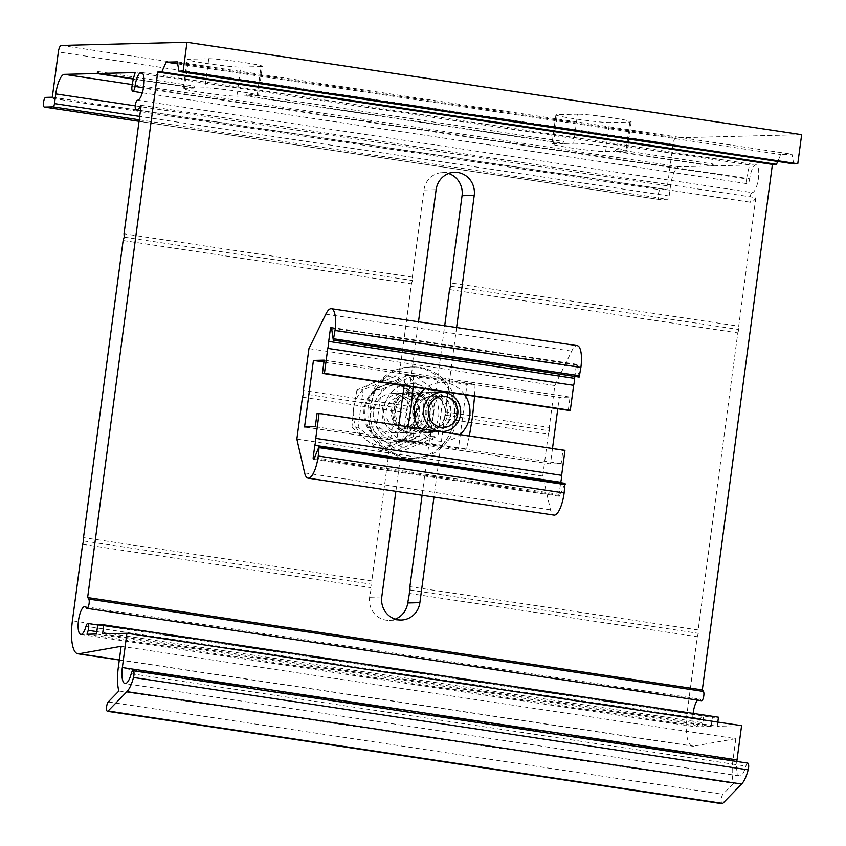 <?xml version="1.0" encoding="UTF-8"?>
<svg xmlns="http://www.w3.org/2000/svg" width="846" height="846" viewBox="0 0 846 846"><rect width="100%" height="100%" fill="white"/><g stroke="black" fill="none" stroke-linecap="round" stroke-linejoin="round"><path stroke-width="0.63" stroke-dasharray="4.23 3.17" d="M448.602 173.504A20.241 19.236 88.6 0 0 442.49 172.616A20.241 19.236 88.6 0 0 423.941 189.99L412.319 277.128L412.478 280.47L411.42 283.844L371.775 580.938L371.944 584.279L369.607 597.223A20.241 19.236 88.6 0 0 389.171 620.33A20.241 19.236 88.6 0 0 395.23 619.135M395.865 491.346L418.484 321.797M422.08 495.28L444.7 325.731M456.597 327.518L433.966 497.067M412.319 277.128L124.034 233.803M141.176 105.295L755.859 197.668L738.706 326.186L450.421 282.86M124.193 237.144L412.478 280.47M123.135 240.518L411.42 283.844M371.775 580.938L83.5 537.612M83.659 540.954L371.944 584.279M82.601 544.327L370.886 587.653M573.673 143.249A27.749 1.428 7.6 0 1 604.255 146.347A27.749 1.428 7.6 0 1 627.309 150.842A27.749 1.428 7.6 0 1 625.924 151.106L616.84 151.328L616.047 149.414L614.725 151.381L605.641 151.614A27.749 1.428 7.6 0 1 575.058 148.505A27.749 1.428 7.6 0 1 552.015 144.01A27.749 1.428 7.6 0 1 553.4 143.757L562.484 143.534L563.796 141.568L564.589 143.482L573.673 143.249L577.554 114.157L557.281 114.675A27.749 1.428 -172.4 0 0 555.896 114.929A27.749 1.428 -172.4 0 0 578.939 119.423A27.749 1.428 -172.4 0 0 609.522 122.522L629.805 122.014A27.749 1.428 -172.4 0 0 631.19 121.761A27.749 1.428 -172.4 0 0 608.137 117.266A27.749 1.428 -172.4 0 0 577.554 114.157M616.047 149.414L712.85 163.965L711.539 165.932L614.725 151.381M133.425 78.678L195.786 88.047L204.869 87.825A27.749 1.428 7.6 0 1 235.452 90.924A27.749 1.428 7.6 0 1 258.506 95.418A27.749 1.428 7.6 0 1 257.121 95.672L248.037 95.905L247.233 93.991L563.796 141.568M247.233 93.991L245.922 95.958L236.838 96.18A27.749 1.428 7.6 0 1 206.255 93.081A27.749 1.428 7.6 0 1 183.201 88.587A27.749 1.428 7.6 0 1 184.587 88.333L193.681 88.1L194.992 86.133L195.786 88.047M562.484 143.534L245.922 95.958M616.84 151.328L713.654 165.879L712.85 163.965M248.037 95.905L564.589 143.482M713.654 165.879L749.916 164.97L135.233 72.587M261.002 66.591A27.749 1.428 -172.4 0 0 262.387 66.326A27.749 1.428 -172.4 0 0 239.333 61.832A27.749 1.428 -172.4 0 0 208.751 58.734L188.468 59.241A27.749 1.428 -172.4 0 0 187.082 59.495A27.749 1.428 -172.4 0 0 210.136 63.989A27.749 1.428 -172.4 0 0 240.719 67.098L261.002 66.591L257.121 95.672M193.681 88.1L133.34 79.038M52.315 97.216L666.986 189.599L660.398 189.768A4.896 1.502 -81.5 0 0 658.251 194.517A4.896 1.502 -81.5 0 0 659.023 199.455A4.896 1.502 -81.5 0 0 659.097 199.455L667.727 199.244A3.268 1.005 -81.5 0 0 669.165 195.986L670.466 186.289A19.585 6.007 98.5 0 1 679.137 166.747L711.539 165.932M98.178 71.582L194.992 86.133M86.366 607.904L701.038 700.277A14.044 4.304 -81.5 0 0 699.6 699.039A14.044 4.304 -81.5 0 0 697.569 700.118M693.107 713.411A14.044 4.304 -81.5 0 0 695.433 726.799A14.044 4.304 -81.5 0 0 700.689 718.688L86.006 626.315M96.825 631.634L702.899 722.717A4.896 1.502 -81.5 0 0 702.518 715.864A4.896 1.502 -81.5 0 0 700.689 718.688M702.899 722.717A23.836 7.307 98.5 0 1 701.641 726.661L86.969 634.288M96.497 634.045L711.179 726.428L701.641 726.661M711.179 726.428L712.385 717.376L718.466 717.228M97.713 624.993L712.385 717.376M717.82 722.093L717.26 726.27L102.588 633.897M741.593 725.667L717.26 726.27M747.769 763.124A4.896 1.502 -81.5 0 0 745.897 766.085A16.328 5.002 98.5 0 1 739.668 775.941A16.328 5.002 98.5 0 1 736.845 761.485M118.895 691.013L733.567 783.385L722.928 794.309A4.896 1.502 -81.5 0 0 721.236 799.607A4.896 1.502 -81.5 0 0 722.114 803.7M121.137 646.312L735.819 738.695L732.974 760.025A29.388 8.999 -81.5 0 0 733.567 783.385M735.819 738.695L693.593 746.161A33.629 10.3 98.5 0 1 692.514 746.172A33.629 10.3 98.5 0 1 687.068 713.178L697.273 636.71L698.331 633.337L698.172 629.995L409.887 586.669M408.988 593.384L697.273 636.71M410.046 590.011L698.331 633.337M449.533 289.575L737.818 332.901L698.172 629.995M450.59 286.202L738.865 329.528L738.706 326.186M737.818 332.901L738.865 329.528M755.859 197.668A23.836 7.307 98.5 0 1 750.888 202.31L140.478 110.572L750.814 202.31A4.896 1.502 -81.5 0 0 750.888 202.31M137.507 100.23L752.189 192.613A4.896 1.502 -81.5 0 0 750.032 197.372A4.896 1.502 -81.5 0 0 750.814 202.31M752.189 192.613A14.044 4.304 -81.5 0 0 758.344 178.982A14.044 4.304 -81.5 0 0 756.123 164.833A14.044 4.304 -81.5 0 0 749.683 178.834L143.503 87.73M131.965 86.525L746.637 178.908A4.896 1.502 -81.5 0 0 747.43 183.709A4.896 1.502 -81.5 0 0 749.683 178.834M746.637 178.908A23.836 7.307 98.5 0 1 749.916 164.97M801.659 134.683L675.912 137.835A6.525 1.999 -81.5 0 0 673.025 144.349L666.986 189.599M793.717 163.87L791.972 154.247L780.816 154.532L777.738 161.47M177.29 61.874L791.972 154.247M177.66 63.884L780.816 154.532M308.949 348.605L554.817 385.554L549.223 427.442L445.07 411.791A20.241 19.236 88.6 0 0 425.337 392.089A20.241 19.236 88.6 0 0 407.508 406.143L303.354 390.492M554.817 385.554L571.674 351.143A22.197 6.8 98.5 0 1 577.279 345.654M579.172 377.083L577.427 365.028A1.956 0.603 -81.5 0 0 577.078 364.34A1.956 0.603 -81.5 0 0 576.179 366.297L574.825 376.438M568.279 410.342L570.056 397.091L559.301 397.356L557.778 408.766M324.177 360.142L570.056 397.091M323.933 361.982L559.301 397.356M552.48 448.496L550.418 463.936L304.549 426.987M412.869 409.305A20.241 19.236 -91.4 0 1 431.418 391.941A20.241 19.236 -91.4 0 1 451.161 411.695A20.241 19.236 -91.4 0 1 432.433 432.412A20.241 19.236 -91.4 0 1 412.869 409.305M315.294 426.722L561.173 463.671L550.418 463.936M317.07 413.472L562.939 450.421L561.173 463.671M564.959 450.368L562.939 450.421M565.033 483.352L559.999 495.576A1.956 0.603 98.5 0 1 559.407 496.285A1.956 0.603 98.5 0 1 559.09 494.36L560.655 482.685M296.872 439.095L542.741 476.055L550.503 509.842A22.197 6.8 -81.5 0 0 553.94 515.098M302.456 397.208L406.609 412.859A20.241 19.236 88.6 0 0 426.352 432.56A20.241 19.236 88.6 0 0 444.182 418.506L548.324 434.157L542.741 476.055M407.508 406.143L406.609 412.859M407.391 409.443L303.513 393.834M444.182 418.506L445.504 415.175L445.07 411.791M548.324 434.157L549.382 430.783L445.504 415.175M549.382 430.783L549.223 427.442M459.103 404.631A19.585 18.623 88.6 0 0 441.348 392.343A19.585 18.623 88.6 0 0 424.576 419.225A19.585 18.623 88.6 0 0 442.331 431.513A19.585 18.623 88.6 0 0 459.103 404.631M375.116 420.462A19.585 18.623 88.6 0 0 392.872 432.75A19.585 18.623 88.6 0 0 409.644 405.869A19.585 18.623 88.6 0 0 391.888 393.58A19.585 18.623 88.6 0 0 375.116 420.462M403.373 387.69L390.154 376.026L372.631 383.069A32.645 31.038 -91.4 0 1 403.373 387.69A32.645 31.038 -91.4 0 1 415.005 417.987L418.4 399.301L403.373 387.69M356.927 390.069L353.533 408.755A32.645 31.038 -91.4 0 1 372.631 383.069L356.927 390.069L363.124 389.911L358.144 427.23L386.389 450.516L419.605 436.473L413.419 436.631L415.005 417.987A32.645 31.038 -91.4 0 1 395.896 443.674L413.419 436.631M351.947 427.389L365.165 439.053A32.645 31.038 -91.4 0 1 353.533 408.755L351.947 427.389L358.144 427.23M380.192 450.664L395.896 443.674A32.645 31.038 -91.4 0 1 365.165 439.053L380.192 450.664L386.389 450.516M419.605 436.473L424.586 399.153L418.4 399.301M424.586 399.153L396.34 375.867L390.154 376.026M396.34 375.867L363.124 389.911M416.919 402.389A28.997 27.558 88.6 0 0 390.641 384.211A28.997 27.558 88.6 0 0 365.81 423.994A28.997 27.558 88.6 0 0 392.089 442.172A28.997 27.558 88.6 0 0 416.919 402.389M417.924 402.368A28.997 27.558 88.6 0 0 391.656 384.179A28.997 27.558 88.6 0 0 366.826 423.962A28.997 27.558 88.6 0 0 393.104 442.151A28.997 27.558 88.6 0 0 417.924 402.368M386.22 410.67A16.053 15.26 88.6 0 0 401.734 428.996A16.053 15.26 88.6 0 0 416.581 412.562A16.053 15.26 88.6 0 0 400.93 396.89A16.053 15.26 88.6 0 0 386.22 410.67M382.255 410.183A19.585 18.623 -91.4 0 1 412.15 397.546A19.585 18.623 -91.4 0 1 407.677 431.132A19.585 18.623 -91.4 0 1 382.255 410.183M395.494 410.437A16.053 15.26 -91.4 0 1 410.204 396.658A16.053 15.26 -91.4 0 1 425.718 414.984A16.053 15.26 -91.4 0 1 411.008 428.753A16.053 15.26 -91.4 0 1 395.494 410.437M404.536 384.19A29.06 27.622 -91.4 0 1 428.044 417.067A29.06 27.622 -91.4 0 1 396.859 441.718A29.06 27.622 -91.4 0 1 373.34 408.851A29.06 27.622 -91.4 0 1 404.536 384.19M429.683 415.46A19.585 18.623 88.6 0 0 404.261 394.511A19.585 18.623 88.6 0 0 399.777 428.097A19.585 18.623 88.6 0 0 429.683 415.46M415.079 383.925A29.06 27.622 88.6 0 0 383.883 408.586A29.06 27.622 88.6 0 0 407.402 441.453A29.06 27.622 88.6 0 0 438.588 416.803A29.06 27.622 88.6 0 0 415.079 383.925M373.995 389.636L369.015 426.955C377.21 434.749 386.633 442.511 397.26 450.241L430.487 436.198L435.468 398.878C424.829 391.148 415.418 383.386 407.222 375.603L373.995 389.636L381.451 389.456L414.667 375.413C425.305 383.143 434.717 390.905 442.913 398.688L437.932 436.007L404.705 450.051C396.52 442.257 387.098 434.506 376.47 426.775L381.451 389.456M407.222 375.603L414.667 375.413M435.468 398.878L442.913 398.688M430.487 436.198L437.932 436.007M369.015 426.955L376.47 426.775M397.26 450.241L404.705 450.051M431.1 412.795A20.896 19.86 88.6 0 0 410.712 391.804A20.896 19.86 88.6 0 0 391.381 413.197A20.896 19.86 88.6 0 0 411.759 433.586A20.896 19.86 88.6 0 0 431.1 412.795M433.533 412.732A20.896 19.86 -91.4 0 1 414.202 433.522A20.896 19.86 -91.4 0 1 393.813 413.134A20.896 19.86 -91.4 0 1 413.144 391.74A20.896 19.86 -91.4 0 1 433.533 412.732M454.693 412.911A45.705 43.442 88.6 0 0 410.088 366.995A45.705 43.442 88.6 0 0 367.809 413.779A45.705 43.442 88.6 0 0 412.383 458.384A45.705 43.442 88.6 0 0 454.693 412.911M457.126 412.848A45.705 43.442 88.6 0 0 412.531 366.942A45.705 43.442 88.6 0 0 370.241 413.726A45.705 43.442 88.6 0 0 414.815 458.331A45.705 43.442 88.6 0 0 457.126 412.848M413.134 387.024L413.62 375.032L475.082 384.274L474.606 396.266M469.361 435.997L466.463 448.909L404.991 439.677L407.888 426.765M464.708 394.775A29.388 27.929 88.6 0 0 464.369 394.289A29.388 27.929 88.6 0 0 424.798 388.779M419.003 428.436A29.388 27.929 88.6 0 0 459.907 434.58M475.082 384.274L466.971 384.475L405.509 375.233L404.113 385.67M413.62 375.032L405.509 375.233M420.377 421.794A16.053 15.26 88.6 0 0 432.962 428.203A16.053 15.26 88.6 0 0 447.809 411.78A16.053 15.26 88.6 0 0 432.158 396.108A16.053 15.26 88.6 0 0 418.812 405.149A16.053 15.26 88.6 0 0 420.377 421.794M417.057 423.931A19.585 18.623 -91.4 0 1 429.652 392.724A19.585 18.623 -91.4 0 1 449.067 419.87A19.585 18.623 -91.4 0 1 417.057 423.931M429.25 421.562A16.053 15.26 -91.4 0 1 427.685 404.927A16.053 15.26 -91.4 0 1 441.03 395.886A16.053 15.26 -91.4 0 1 453.615 402.305A16.053 15.26 -91.4 0 1 455.18 418.939A16.053 15.26 -91.4 0 1 441.834 427.981A16.053 15.26 -91.4 0 1 429.25 421.562M398.815 425.401L396.88 439.878L458.352 449.11L466.971 384.475M466.463 448.909L458.352 449.11M404.991 439.677L396.88 439.878M381.779 596.916L369.607 597.223M423.941 189.99L436.113 189.684M629.805 122.014L625.924 151.106M553.4 143.757L557.281 114.675M605.641 151.614L609.522 122.522M208.751 58.734L204.869 87.825M184.587 88.333L188.468 59.241M236.838 96.18L240.719 67.098M679.137 166.747L132.251 84.558M131.225 673.702L745.897 766.085M108.246 701.937L722.928 794.309M118.292 667.642L732.974 760.025M119.339 659.848L693.593 746.161M72.396 620.805L687.068 713.178M135.265 105.856L670.466 186.289M669.165 195.986L139.696 116.41M139.241 119.815L667.727 199.244M659.023 199.455L139.04 121.306L659.097 199.455M45.716 97.385L660.398 189.768M673.025 144.349L58.353 51.976M61.24 45.451L675.912 137.835M325.805 314.194L571.674 351.143M578.939 376.629L333.07 339.68M331.547 328.068L577.427 365.028M331.748 329.559L576.179 366.297M314.532 457.601L559.09 494.36M314.13 458.627L559.999 495.576M564.642 483.817L318.762 446.868M304.623 472.893L550.503 509.842M389.171 620.33L401.342 620.023M442.49 172.616L454.662 172.309M631.19 121.761L627.309 150.842M555.896 114.929L552.015 144.01M258.506 95.418L262.387 66.326M183.201 88.587L187.082 59.495M80.751 634.426L695.433 726.799M84.928 606.656L699.6 699.039M97.903 624.993L702.518 715.864M739.668 775.941L124.997 683.557M119.307 660.028L692.514 746.172M141.451 72.449L756.123 164.833M142.34 92.774L747.43 183.709M577.078 364.34L331.209 327.391M313.538 459.336L559.407 496.285M431.418 391.941L425.337 392.089M432.433 432.412L426.352 432.56M392.872 432.75L442.331 431.513M391.888 393.58L441.348 392.343M392.089 442.172L393.104 442.151M390.641 384.211L391.656 384.179M401.734 428.996L411.008 428.753M400.93 396.89L410.204 396.658M413.144 391.74L410.712 391.804M414.202 433.522L411.759 433.586M412.531 366.942L410.088 366.995M414.815 458.331L412.383 458.384M432.962 428.203L441.834 427.981M432.158 396.108L441.03 395.886"/><path stroke-width="1.27" d="M395.23 619.135A20.241 19.236 88.6 0 0 407.719 602.955L410.046 590.011L409.887 586.669L422.08 495.28M433.966 497.067L419.88 602.648A20.241 19.236 -91.4 0 1 401.342 620.023A20.241 19.236 -91.4 0 1 381.779 596.916L395.865 491.346M418.484 321.797L436.113 189.684A20.241 19.236 -91.4 0 1 454.662 172.309A20.241 19.236 -91.4 0 1 474.225 195.415L456.597 327.518M444.7 325.731L449.533 289.575L450.59 286.202L450.421 282.86L462.053 195.722A20.241 19.236 88.6 0 0 448.602 173.504M777.738 161.47L776.48 164.304L161.798 71.921L157.747 72.026L87.624 597.551L702.307 689.934A23.836 7.307 98.5 0 1 703.502 691.457L88.819 599.084A4.896 1.502 98.5 0 1 88.915 604.626A4.896 1.502 98.5 0 1 86.863 608.337A4.896 1.502 98.5 0 1 86.366 607.904A14.044 4.304 98.5 0 0 84.928 606.656A14.044 4.304 98.5 0 0 78.583 619.896A14.044 4.304 98.5 0 0 80.751 634.426A14.044 4.304 98.5 0 0 86.006 626.315A4.896 1.502 98.5 0 1 87.847 623.481A4.896 1.502 98.5 0 1 88.217 630.333A23.836 7.307 -81.5 0 1 86.969 634.288L96.497 634.045L97.713 624.993L103.794 624.845L102.588 633.897L126.921 633.284L122.353 667.547A16.328 5.002 -81.5 0 0 124.997 683.557A16.328 5.002 -81.5 0 0 131.225 673.702A4.896 1.502 98.5 0 1 133.086 670.741A4.896 1.502 98.5 0 1 133.499 677.477A26.12 8.005 98.5 0 1 126.953 691.647L108.077 711.021A4.896 1.502 98.5 0 1 107.431 711.317A4.896 1.502 98.5 0 1 106.564 707.224A4.896 1.502 98.5 0 1 108.246 701.937L118.895 691.013A29.388 8.999 98.5 0 1 118.292 667.642L121.137 646.312L78.911 653.778A33.629 10.3 -81.5 0 1 77.843 653.799A33.629 10.3 -81.5 0 1 72.396 620.805L82.601 544.327L83.659 540.954L83.5 537.612L123.135 240.518L124.193 237.144L124.034 233.803L141.176 105.295A23.836 7.307 -81.5 0 1 136.217 109.927A4.896 1.502 98.5 0 1 136.132 109.927A4.896 1.502 98.5 0 1 135.36 104.989A4.896 1.502 98.5 0 1 137.507 100.23A14.044 4.304 98.5 0 0 143.672 86.599A14.044 4.304 98.5 0 0 141.451 72.449A14.044 4.304 98.5 0 0 135 86.451A4.896 1.502 98.5 0 1 132.759 91.336A4.896 1.502 98.5 0 1 131.965 86.525A23.836 7.307 -81.5 0 1 135.233 72.587L98.971 73.496L133.425 78.678M133.34 79.038L96.867 73.549L64.455 74.363A19.585 6.007 -81.5 0 0 55.783 93.906L54.493 103.603A3.268 1.005 98.5 0 1 53.044 106.86L44.426 107.082A4.896 1.502 98.5 0 1 44.341 107.072A4.896 1.502 98.5 0 1 43.569 102.144A4.896 1.502 98.5 0 1 45.716 97.385L52.315 97.216L58.353 51.976A6.525 1.999 98.5 0 1 61.24 45.451L186.977 42.3L801.659 134.683L797.778 163.764L183.096 71.392L179.045 71.487L793.717 163.87L797.778 163.764M96.867 73.549L98.178 71.582L98.971 73.496M697.569 700.118A14.044 4.304 -81.5 0 0 693.107 713.411M103.794 624.845L718.466 717.228L717.82 722.093M126.921 633.284L741.593 725.667L737.025 759.92A16.328 5.002 98.5 0 0 736.845 761.485M107.431 711.317L722.114 803.7A4.896 1.502 -81.5 0 0 722.748 803.404L741.625 784.02A26.12 8.005 -81.5 0 0 748.181 769.849A4.896 1.502 -81.5 0 0 747.769 763.124L133.086 670.741M186.977 42.3L183.096 71.392M161.798 71.921L166.133 62.149L177.29 61.874L179.045 71.487M166.133 62.149L177.66 63.884M157.747 72.026L772.419 164.399L776.48 164.304M702.307 689.934L772.419 164.399M88.819 599.084A23.836 7.307 -81.5 0 0 87.624 597.551M86.863 608.337L701.546 700.71A4.896 1.502 -81.5 0 0 703.586 697.009A4.896 1.502 -81.5 0 0 703.502 691.457M323.933 361.982L313.432 360.407L324.177 360.142L322.411 373.393L324.441 373.34L327.772 348.383A9.792 3.003 -81.5 0 0 328.703 341.414L330.31 329.348A1.956 0.603 98.5 0 1 331.209 327.391A1.956 0.603 98.5 0 1 331.547 328.068L333.292 340.134L335.005 330.49A22.197 6.8 -81.5 0 0 331.41 308.705A22.197 6.8 -81.5 0 0 325.805 314.194L308.949 348.605L303.354 390.492L303.513 393.834L302.456 397.208L296.872 439.095L304.623 472.893A22.197 6.8 98.5 0 0 308.06 478.149L553.94 515.098A22.197 6.8 -81.5 0 0 564.134 492.975L565.033 483.352L319.164 446.392L318.255 456.026A22.197 6.8 98.5 0 1 308.06 478.149M331.41 308.705L577.279 345.654A22.197 6.8 98.5 0 1 580.885 367.439L579.172 377.083L333.292 340.134M574.825 376.438L574.571 378.374A9.792 3.003 98.5 0 1 573.641 385.332L570.31 410.289L568.279 410.342L322.411 373.393M328.703 341.414L574.571 378.374M327.772 348.383L573.641 385.332M324.441 373.34L570.31 410.289M557.778 408.766L552.48 448.496M313.432 360.407L304.549 426.987L315.294 426.722L317.07 413.472L319.09 413.419L564.959 450.368L561.638 475.325L315.759 438.376A9.792 3.003 98.5 0 1 314.839 445.334L560.708 482.294A9.792 3.003 -81.5 0 0 561.638 475.325M319.09 413.419L315.759 438.376M314.839 445.334L313.221 457.411A1.956 0.603 -81.5 0 0 313.538 459.336A1.956 0.603 -81.5 0 0 314.13 458.627L319.164 446.392M456.808 406.091A15.588 14.816 -91.4 0 1 441.02 427.325A15.588 14.816 -91.4 0 1 431.407 402.273A15.588 14.816 -91.4 0 1 456.808 406.091M474.606 396.266L472.533 416.549L469.361 435.997M407.888 426.765L411.061 407.307L413.134 387.024M424.798 388.779A29.388 27.929 88.6 0 0 419.003 428.436M459.907 434.58A29.388 27.929 88.6 0 0 464.708 394.775M404.113 385.67L398.815 425.401M456.935 400.169A19.585 18.623 88.6 0 0 424.925 404.229A19.585 18.623 88.6 0 0 444.34 431.365A19.585 18.623 88.6 0 0 456.935 400.169M407.719 602.955L419.88 602.648M462.053 195.722L474.225 195.415M132.251 84.558L64.455 74.363M88.217 630.333L96.825 631.634M122.353 667.547L737.025 759.92M133.499 677.477L748.181 769.849M126.953 691.647L741.625 784.02M108.077 711.021L722.748 803.404M78.911 653.778L119.339 659.848M136.132 109.927L140.478 110.583L136.217 109.927M143.503 87.73L135 86.451M55.783 93.906L135.265 105.856M139.696 116.41L54.493 103.603M53.044 106.86L139.241 119.815M44.426 107.082L139.04 121.306L44.341 107.072M335.005 330.49L580.885 367.439M333.895 338.834L579.764 375.783M330.31 329.348L331.748 329.559M313.221 457.411L314.532 457.601M319.376 447.682L565.244 484.631M318.255 456.026L564.134 492.975M87.847 623.481L97.903 624.993M77.843 653.799L119.307 660.028M132.759 91.336L142.34 92.774"/></g></svg>
